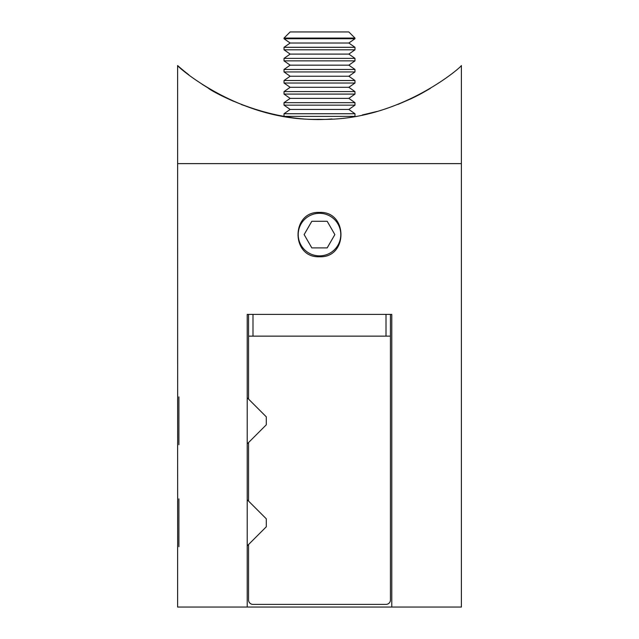 <?xml version="1.0" encoding="UTF-8"?>
<svg xmlns="http://www.w3.org/2000/svg" width="639" height="639" viewBox="0 0 639 639"><rect width="100%" height="100%" fill="white"/><g stroke="black" fill="none" stroke-linecap="round" stroke-linejoin="round"><path stroke-width="0.96" d="M180.342 67.926L177.61 65.553C177.794 67.159 240.248 121.546 319.188 119.301C398.409 121.793 461.294 67.151 461.39 65.553L461.39 163.64L177.61 163.64L461.39 163.64L461.39 607.05L391.779 607.05L391.779 314.404L247.221 314.404L247.221 607.05L177.61 607.05L177.61 544.971M177.61 65.553L177.666 399.032M177.61 442.987L177.666 501.016M319.5 256.758C348.095 258.132 348.111 211.062 319.508 212.42C290.937 211.03 290.849 258.1 319.5 256.758M247.221 607.05L391.779 607.05M248.555 399.095L248.555 336.13L390.445 336.13L390.445 314.404M248.555 336.13L248.555 314.404M390.445 336.13L390.445 599.957A4.433 4.433 0 0 1 386.012 604.39L252.988 604.39A4.433 4.433 0 0 1 248.555 599.957L248.555 544.532M248.555 501.072L248.555 442.547M210.678 89.596L202.092 84.252M188.793 74.787L184.176 71.129M183.944 70.945L180.517 68.077M354.749 116.378L284.251 116.378L276.487 114.94M257.445 110.116L241.534 104.604M233.666 101.345L227.38 98.478M208.649 88.382C207.755 88.781 267.07 124.613 331.953 118.942M430.351 88.382L421.612 93.39M421.588 93.406L417.283 95.674M416.844 95.906L411.396 98.582M410.997 98.773L397.929 104.421M376.714 111.521L362.313 114.98M327.184 247.892L334.86 234.585L327.184 221.286L311.816 221.286L304.14 234.585L311.816 247.892L327.184 247.892M319.5 213.306A21.287 21.287 0 0 0 301.065 245.232A21.287 21.287 0 0 0 337.935 245.232A21.287 21.287 0 0 0 319.5 213.306M348.846 109.445L354.972 105.155L284.028 105.155L290.154 109.445L348.846 109.445L354.972 113.734L284.028 113.734L284.028 116.226M348.846 98.374L354.972 94.085L284.028 94.085L290.154 98.374L348.846 98.374L354.972 102.663L284.028 102.663L284.028 105.155M348.846 87.303L354.972 83.014L284.028 83.014L290.154 87.303L348.846 87.303L354.972 91.593L284.028 91.593L284.028 94.085M348.846 76.233L354.972 71.943L284.028 71.943L290.154 76.233L348.846 76.233L354.972 80.522L284.028 80.522L284.028 83.014M348.846 65.162L354.972 60.873L284.028 60.873L290.154 65.162L348.846 65.162L354.972 69.451L284.028 69.451L284.028 71.943M348.846 54.091L354.972 49.802L284.028 49.802L290.154 54.091L348.846 54.091L354.972 58.381L284.028 58.381L284.028 60.873M348.846 43.021L354.972 38.731L284.028 38.731L290.154 43.021L348.846 43.021L354.972 47.31L284.028 47.31L284.028 49.802M284.028 38.076L354.972 38.076L348.846 31.95L290.154 31.95L284.028 38.076L284.028 38.731M177.666 544.596L177.61 501.112M178.896 498.891L178.896 546.712M247.221 545.858L266.287 526.792L266.287 518.812L247.221 499.746M177.666 442.611L177.61 399.135M178.896 396.907L178.896 444.728M247.221 443.873L266.287 424.807L266.287 416.828L247.221 397.762M386.012 336.13L386.012 314.404M252.988 336.13L252.988 314.404M354.972 113.734L354.972 116.226M290.154 109.445L284.028 113.734M354.972 102.663L354.972 105.155M290.154 98.374L284.028 102.663M354.972 91.593L354.972 94.085M290.154 87.303L284.028 91.593M354.972 80.522L354.972 83.014M290.154 76.233L284.028 80.522M354.972 69.451L354.972 71.943M290.154 65.162L284.028 69.451M354.972 58.381L354.972 60.873M290.154 54.091L284.028 58.381M354.972 47.31L354.972 49.802M290.154 43.021L284.028 47.31M354.972 38.076L354.972 38.731"/></g></svg>
